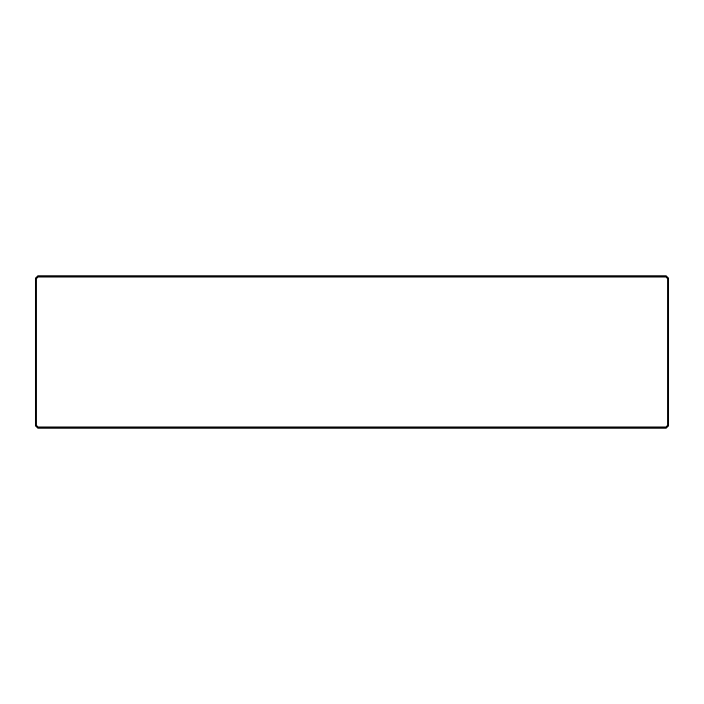<?xml version="1.0" encoding="UTF-8"?>
<svg xmlns="http://www.w3.org/2000/svg" width="704" height="704" viewBox="0 0 704 704"><rect width="100%" height="100%" fill="white"/><g stroke="black" fill="none" stroke-linecap="round" stroke-linejoin="round"><path stroke-width="1.06" d="M36.212 425.075L35.2 425.498L35.2 278.502L36.212 278.925L36.212 425.075L38.157 427.02L665.843 427.02L667.788 425.075L668.8 425.498L666.266 428.032L37.734 428.032L38.157 427.02M667.788 425.075L667.788 278.925L665.843 276.98L38.157 276.98L37.734 275.968L35.2 278.502M38.157 276.98L36.212 278.925M666.266 428.032L665.843 427.02M35.2 425.498L37.734 428.032M37.734 275.968L666.266 275.968L665.843 276.98M666.266 275.968L668.8 278.502L667.788 278.925M668.8 278.502L668.8 425.498"/></g></svg>
